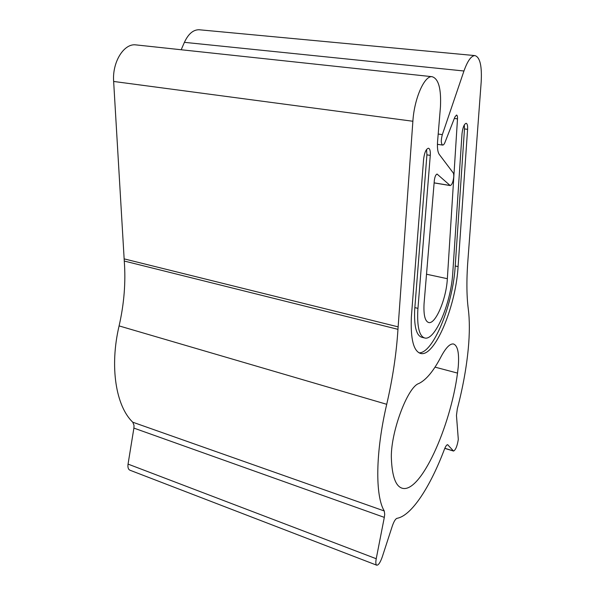 <?xml version="1.0" encoding="UTF-8"?>
<svg xmlns="http://www.w3.org/2000/svg" width="595" height="595" viewBox="0 0 595 595"><rect width="100%" height="100%" fill="white"/><g stroke="black" fill="none" stroke-linecap="round" stroke-linejoin="round"><path stroke-width="0.89" d="M457.518 373.095L458.247 366.847C459.325 353.185 457.741 345.569 453.494 343.992C450.013 343.456 445.886 347.666 441.103 356.606C433.658 370.923 426.236 379.9 418.835 383.522C407.426 386.862 389.956 434.134 391.413 459.347C392.202 476.602 395.764 486.219 402.094 488.197C420.464 493.932 450.482 426.95 457.518 373.095L435.012 367.13M424.049 303.807L434.328 180.471C434.841 176.648 435.771 174.521 437.109 174.097L450.207 185.566C451.903 184.963 453.07 182.159 453.717 177.161C453.881 174.67 453.606 173.108 452.899 172.476L439.296 154.462C437.697 152.112 437.124 147.805 437.57 141.55L440.449 106.929C441.319 88.685 438.53 78.607 432.074 76.696C424.436 75.446 414.254 98.577 412.878 121.254L397.958 329.333C396.441 353.467 392.693 378.457 386.72 404.303C375.4 452.557 375.118 496.081 384.266 510.979L384.712 514.296L384.311 517.382L376.226 558.735C375.557 562.498 375.735 564.655 376.776 565.213C378.487 565.183 380.309 562.439 382.243 556.98L392.328 525.987C393.92 521.428 395.474 518.87 397.006 518.312C411.628 515.843 430.423 486.427 444.42 449.285C445.655 446.176 446.733 444.651 447.656 444.718L453.546 451.062C455.644 449.954 457.235 446.079 458.306 439.43L456.462 415.444L457.31 408.832C462.791 387.888 466.443 367.844 468.272 348.7C469.7 333.431 469.7 320.184 468.287 308.976C466.48 295.187 466.45 277.627 468.205 256.296L481.169 82.214C482.076 66.015 480.001 57.142 474.944 55.595C471.21 55.759 467.551 60.898 463.951 70.998L442.338 134.619C440.85 140.294 440.969 143.782 442.687 145.083C443.491 145.083 444.279 144.131 445.053 142.212L454.87 117.059L456.514 115.036C457.272 115.244 457.592 116.523 457.495 118.859L447.276 279.873C445.982 299.702 435.443 324.454 428.72 322.535C425.046 321.389 423.491 315.149 424.049 303.807M376.776 565.213L129.985 470.228C128.26 469.433 127.62 467.387 128.051 464.1L133.897 428.103L134.016 425.373L132.767 422.212C115.943 406.184 109.435 366.877 119.089 325.904C124.124 303.881 125.857 282.261 124.273 261.041L113.645 81.456C112.135 62.177 123.864 43.271 135.772 44.878L136.471 44.952M452.676 274.31C450.66 303.867 435.019 340.831 424.8 338.012C419.371 336.346 417.043 327.094 417.809 310.248L430.304 155.005C430.482 150.899 429.865 148.638 428.437 148.229C426.072 148.943 424.458 152.603 423.61 159.2L411.368 316.882C410.453 339.12 413.562 351.318 420.695 353.475C434.499 357.156 455.153 308.069 457.934 268.895L467.596 129.346C467.782 125.649 467.291 123.626 466.13 123.291C464.107 124.08 462.731 127.575 462.01 133.778L452.676 274.31M424.421 337.923L421.81 337.268C416.336 335.587 413.964 326.335 414.7 309.512L426.92 154.864L426.541 149.509M419.006 352.835C432.996 353.497 452.393 306.09 455.063 268.293L464.479 128.929L464.308 124.913M449.909 185.454L434.127 182.851M181.185 49.757L184.405 42.342C188.355 33.841 193.278 29.646 199.176 29.757L199.675 29.802M412.878 121.254L113.645 81.456M384.311 517.382L133.897 428.103M430.274 155.369L426.92 154.864M458.105 266.597L455.235 266.002M417.943 308.351L414.834 307.622M467.596 129.346L464.479 128.929M453.278 450.884L444.822 448.28M447.946 444.904L447.343 444.725M376.226 558.735L128.051 464.1M384.266 510.979L132.767 422.212M386.72 404.303L119.089 325.904M397.958 329.333L124.273 261.041M398.122 326.856L124.124 258.87M437.451 174.261L436.775 174.149M447.358 278.705L426.511 274.213M457.495 118.859L454.327 118.457M442.338 134.619L438.195 134.046M463.951 70.998L184.405 42.342M432.074 76.696L135.772 44.878M420.695 353.475L420.196 353.348M453.546 451.062L444.785 448.362M450.207 185.566L434.119 182.91M442.687 145.083L437.422 144.325M474.944 55.595L199.176 29.757M402.094 488.197L401.551 488.012"/></g></svg>
